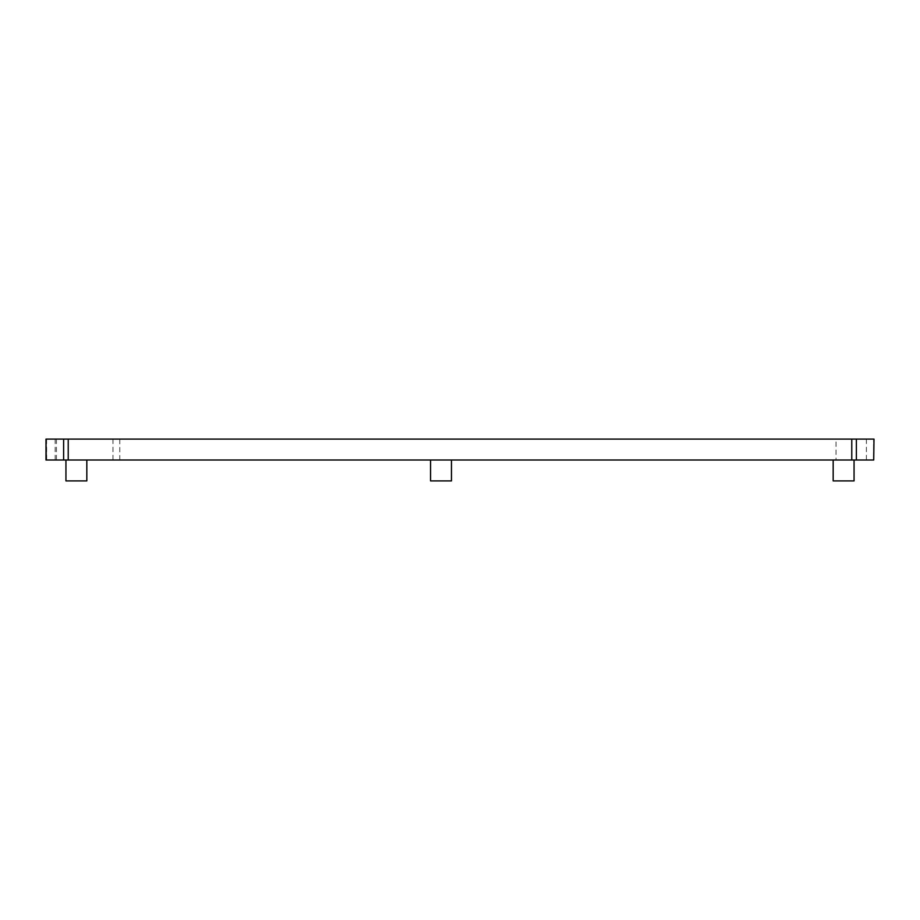 <?xml version="1.0" encoding="UTF-8"?>
<svg xmlns="http://www.w3.org/2000/svg" width="920" height="920" viewBox="0 0 920 920"><rect width="100%" height="100%" fill="white"/><g stroke="black" fill="none" stroke-linecap="round" stroke-linejoin="round"><path stroke-width="0.69" stroke-dasharray="4.6 3.45" d="M836.015 439.104L119.784 439.104L119.784 460L874 460L874 439.104L866.398 439.104L874 439.104L874 460L874 439.104L836.015 439.104L836.015 460M55.142 439.104L55.142 460L46 460L46 439.104L46 460L56.442 460L46 460L46 439.104L119.784 439.104M873.551 460L866.398 460L873.551 460L873.551 439.104L873.551 460M55.142 460L119.784 460M451.455 460L430.56 460L451.455 460M86.825 460L65.941 460L86.825 460M854.059 460L833.175 460L854.059 460M430.56 480.895L451.455 480.895M65.941 480.895L86.825 480.895M833.175 480.895L854.059 480.895M46.609 439.104L46.609 460M112.976 439.104L112.976 460M866.398 439.104L866.398 460M56.442 439.104L56.442 460"/><path stroke-width="1.38" d="M873.712 460L874 439.104L873.712 460L46 460L46 439.104L46.287 460M46.287 439.104L873.712 439.104M430.56 460L430.56 480.895L451.455 480.895L451.455 460M86.825 460L86.825 480.895L65.941 480.895L65.941 460M854.059 460L854.059 480.895L833.175 480.895L833.175 460M851.77 439.104L851.77 460M68.229 439.104L68.229 460M856.382 439.104L856.382 460M63.618 439.104L63.618 460"/></g></svg>
